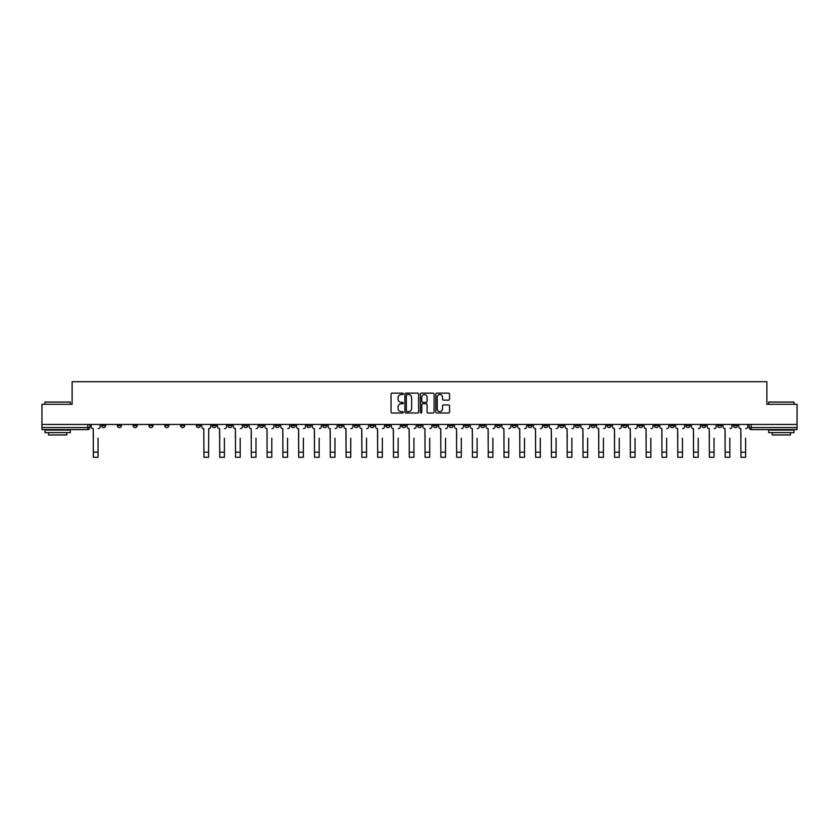 <?xml version="1.0" encoding="UTF-8"?>
<svg xmlns="http://www.w3.org/2000/svg" width="839" height="839" viewBox="0 0 839 839"><rect width="100%" height="100%" fill="white"/><g stroke="black" fill="none" stroke-linecap="round" stroke-linejoin="round"><path stroke-width="1.26" d="M403.297 393.827A0.692 0.692 0 0 0 402.605 393.134L392.044 393.134A0.996 0.996 0 0 0 391.047 394.131L391.047 412.012A0.996 0.996 0 0 0 392.044 413.008L402.605 413.008A0.692 0.692 0 0 0 403.297 412.316A0.692 0.692 0 0 0 402.605 411.624L401.241 411.624A3.178 3.178 0 0 1 398.064 408.436L398.064 406.946A3.178 3.178 0 0 1 401.241 403.769L402.605 403.769A0.692 0.692 0 0 0 403.297 403.077A0.692 0.692 0 0 0 402.605 402.374L401.241 402.374A3.178 3.178 0 0 1 398.064 399.196L398.064 397.707A3.178 3.178 0 0 1 401.241 394.529L402.605 394.529A0.692 0.692 0 0 0 403.297 393.827M622.8 424.44L622.8 425.551L626.859 425.551A2.024 2.024 0 0 1 624.824 427.575A2.024 2.024 0 0 1 622.8 425.551L622.8 424.44M528.035 424.44L528.035 425.551L532.083 425.551A2.024 2.024 0 0 1 530.059 427.575A2.024 2.024 0 0 1 528.035 425.551L528.035 424.44M512.241 424.44L512.241 425.551L516.289 425.551A2.024 2.024 0 0 1 514.265 427.575A2.024 2.024 0 0 1 512.241 425.551L512.241 424.44M417.476 424.44L417.476 425.551L421.524 425.551A2.024 2.024 0 0 1 419.5 427.575A2.024 2.024 0 0 1 417.476 425.551L417.476 424.44M401.682 424.44L401.682 425.551L405.73 425.551A2.024 2.024 0 0 1 403.706 427.575A2.024 2.024 0 0 1 401.682 425.551L401.682 424.44M385.888 424.44L385.888 425.551L389.936 425.551A2.024 2.024 0 0 1 387.912 427.575A2.024 2.024 0 0 1 385.888 425.551L385.888 424.44M354.299 424.44L354.299 425.551L358.347 425.551A2.024 2.024 0 0 1 356.323 427.575A2.024 2.024 0 0 1 354.299 425.551L354.299 424.44M322.711 425.551L322.711 424.44L322.711 425.551A2.024 2.024 0 0 0 324.735 427.575A2.024 2.024 0 0 1 322.711 425.551L326.759 425.551A2.024 2.024 0 0 1 324.735 427.575A2.024 2.024 0 0 0 326.759 425.551L326.759 424.44L326.759 425.551M306.917 425.551L306.917 424.44L306.917 425.551A2.024 2.024 0 0 0 308.941 427.575A2.024 2.024 0 0 1 306.917 425.551L310.965 425.551A2.024 2.024 0 0 1 308.941 427.575M291.123 425.551L291.123 424.44L291.123 425.551A2.024 2.024 0 0 0 293.147 427.575A2.024 2.024 0 0 1 291.123 425.551L295.171 425.551A2.024 2.024 0 0 1 293.147 427.575A2.024 2.024 0 0 0 295.171 425.551L295.171 424.44L295.171 425.551M275.328 424.44L275.328 425.551L279.377 425.551A2.024 2.024 0 0 1 277.352 427.575A2.024 2.024 0 0 1 275.328 425.551L275.328 424.44M259.534 424.44L259.534 425.551L263.582 425.551A2.024 2.024 0 0 1 261.558 427.575A2.024 2.024 0 0 1 259.534 425.551L259.534 424.44M243.74 424.44L243.74 425.551L247.788 425.551A2.024 2.024 0 0 1 245.764 427.575A2.024 2.024 0 0 1 243.74 425.551L243.74 424.44M227.946 425.551L227.946 424.44L227.946 425.551A2.024 2.024 0 0 0 229.97 427.575A2.024 2.024 0 0 1 227.946 425.551L231.994 425.551A2.024 2.024 0 0 1 229.97 427.575M196.347 425.551L196.347 424.44L196.347 425.551A2.024 2.024 0 0 0 198.382 427.575A2.024 2.024 0 0 1 196.347 425.551L200.406 425.551A2.024 2.024 0 0 1 198.382 427.575A2.024 2.024 0 0 0 200.406 425.551L200.406 424.44L200.406 425.551M180.553 425.551L180.553 424.44L180.553 425.551A2.024 2.024 0 0 0 182.577 427.575A2.024 2.024 0 0 1 180.553 425.551L184.611 425.551A2.024 2.024 0 0 1 182.577 427.575A2.024 2.024 0 0 0 184.611 425.551L184.611 424.44L184.611 425.551M164.759 425.551L164.759 424.44L164.759 425.551A2.024 2.024 0 0 0 166.783 427.575A2.024 2.024 0 0 1 164.759 425.551L168.817 425.551A2.024 2.024 0 0 1 166.783 427.575A2.024 2.024 0 0 0 168.817 425.551L168.817 424.44L168.817 425.551M148.964 425.551L148.964 424.44L148.964 425.551A2.024 2.024 0 0 0 150.989 427.575A2.024 2.024 0 0 1 148.964 425.551L153.023 425.551A2.024 2.024 0 0 1 150.989 427.575M133.17 425.551L133.17 424.44L133.17 425.551A2.024 2.024 0 0 0 135.194 427.575A2.024 2.024 0 0 1 133.17 425.551L137.218 425.551A2.024 2.024 0 0 1 135.194 427.575A2.024 2.024 0 0 0 137.218 425.551L137.218 424.44L137.218 425.551M117.376 425.551L117.376 424.44L117.376 425.551A2.024 2.024 0 0 0 119.4 427.575A2.024 2.024 0 0 1 117.376 425.551L121.424 425.551A2.024 2.024 0 0 1 119.4 427.575A2.024 2.024 0 0 0 121.424 425.551L121.424 424.44L121.424 425.551M448.54 400.14A0.996 0.996 0 0 0 449.536 399.144L449.536 394.131A0.996 0.996 0 0 0 448.54 393.134L436.815 393.134A0.996 0.996 0 0 0 435.819 394.131L435.819 412.012A0.996 0.996 0 0 0 436.815 413.008L448.54 413.008A0.996 0.996 0 0 0 449.536 412.012L449.536 405.95A0.996 0.996 0 0 0 448.54 404.964L443.527 404.964A0.996 0.996 0 0 0 442.531 405.95L442.531 408.96A2.653 2.653 0 0 1 439.877 411.624A2.653 2.653 0 0 1 437.213 408.96L437.213 397.183A2.653 2.653 0 0 1 439.877 394.529A2.653 2.653 0 0 1 442.531 397.183L442.531 399.144A0.996 0.996 0 0 0 443.527 400.14L448.54 400.14M41.95 424.44L41.95 404.283L72.123 404.283L72.123 381.714L766.877 381.714L766.877 404.283L797.05 404.283L797.05 424.44L41.95 424.44L41.95 427.575L89.836 427.575L89.836 424.44L89.836 427.575A2.024 2.024 0 0 1 87.812 429.599L41.95 429.599L41.95 427.575M418.63 394.131A0.996 0.996 0 0 0 417.633 393.134L405.908 393.134A0.996 0.996 0 0 0 404.912 394.131L404.912 412.012A0.996 0.996 0 0 0 405.908 413.008L417.633 413.008A0.996 0.996 0 0 0 418.63 412.012L418.63 394.131M421.367 393.134L433.092 393.134A0.996 0.996 0 0 1 434.088 394.131L434.088 412.012A0.996 0.996 0 0 1 433.092 413.008L428.068 413.008A0.996 0.996 0 0 1 427.082 412.012L427.082 404.765A0.996 0.996 0 0 0 426.086 403.769L422.751 403.769A0.996 0.996 0 0 0 421.765 404.765L421.765 412.316A0.692 0.692 0 0 1 421.063 413.008A0.692 0.692 0 0 1 420.37 412.316L420.37 394.131A0.996 0.996 0 0 1 421.367 393.134M749.164 424.44L749.164 427.575L797.05 427.575L797.05 429.599L751.188 429.599A2.024 2.024 0 0 1 749.164 427.575A2.024 2.024 0 0 0 751.188 429.599L751.188 424.44M797.05 424.44L797.05 427.575M737.418 424.44L737.418 425.551A2.024 2.024 0 0 1 735.394 427.575A2.024 2.024 0 0 1 733.37 425.551L737.418 425.551M733.37 424.44L733.37 425.551M721.624 424.44L721.624 425.551A2.024 2.024 0 0 1 719.6 427.575A2.024 2.024 0 0 1 717.576 425.551L721.624 425.551M717.576 424.44L717.576 425.551M705.83 425.551L705.83 424.44L705.83 425.551A2.024 2.024 0 0 1 703.806 427.575A2.024 2.024 0 0 1 701.782 425.551L705.83 425.551A2.024 2.024 0 0 1 703.806 427.575M701.782 424.44L701.782 425.551M690.036 424.44L690.036 425.551A2.024 2.024 0 0 1 688.011 427.575A2.024 2.024 0 0 1 685.977 425.551A2.024 2.024 0 0 0 688.011 427.575M685.977 424.44L685.977 425.551L690.036 425.551M674.241 424.44L674.241 425.551A2.024 2.024 0 0 1 672.217 427.575A2.024 2.024 0 0 1 670.183 425.551L674.241 425.551A2.024 2.024 0 0 1 672.217 427.575M670.183 424.44L670.183 425.551M658.447 424.44L658.447 425.551A2.024 2.024 0 0 1 656.423 427.575A2.024 2.024 0 0 1 654.389 425.551A2.024 2.024 0 0 0 656.423 427.575M654.389 424.44L654.389 425.551L658.447 425.551M642.653 424.44L642.653 425.551A2.024 2.024 0 0 1 640.618 427.575A2.024 2.024 0 0 1 638.594 425.551L642.653 425.551M638.594 424.44L638.594 425.551M626.859 424.44L626.859 425.551A2.024 2.024 0 0 1 624.824 427.575M611.054 424.44L611.054 425.551A2.024 2.024 0 0 1 609.03 427.575A2.024 2.024 0 0 1 607.006 425.551L611.054 425.551M607.006 424.44L607.006 425.551M595.26 424.44L595.26 425.551A2.024 2.024 0 0 1 593.236 427.575A2.024 2.024 0 0 1 591.212 425.551L595.26 425.551M591.212 424.44L591.212 425.551M579.466 424.44L579.466 425.551A2.024 2.024 0 0 1 577.442 427.575A2.024 2.024 0 0 1 575.418 425.551A2.024 2.024 0 0 0 577.442 427.575M575.418 424.44L575.418 425.551L579.466 425.551M563.672 424.44L563.672 425.551A2.024 2.024 0 0 1 561.648 427.575A2.024 2.024 0 0 1 559.623 425.551L563.672 425.551M559.623 424.44L559.623 425.551M547.877 424.44L547.877 425.551A2.024 2.024 0 0 1 545.853 427.575A2.024 2.024 0 0 1 543.829 425.551L547.877 425.551M543.829 424.44L543.829 425.551M532.083 424.44L532.083 425.551M516.289 424.44L516.289 425.551L516.289 424.44M500.495 424.44L500.495 425.551A2.024 2.024 0 0 1 498.471 427.575A2.024 2.024 0 0 1 496.447 425.551L500.495 425.551M496.447 424.44L496.447 425.551M484.701 424.44L484.701 425.551A2.024 2.024 0 0 1 482.677 427.575A2.024 2.024 0 0 1 480.653 425.551L484.701 425.551M480.653 424.44L480.653 425.551M468.907 424.44L468.907 425.551A2.024 2.024 0 0 1 466.883 427.575A2.024 2.024 0 0 1 464.858 425.551L468.907 425.551M464.858 424.44L464.858 425.551M453.112 424.44L453.112 425.551A2.024 2.024 0 0 1 451.088 427.575A2.024 2.024 0 0 1 449.064 425.551L453.112 425.551M449.064 424.44L449.064 425.551M437.318 424.44L437.318 425.551A2.024 2.024 0 0 1 435.294 427.575A2.024 2.024 0 0 1 433.27 425.551L437.318 425.551M433.27 424.44L433.27 425.551M421.524 424.44L421.524 425.551A2.024 2.024 0 0 1 419.5 427.575M405.73 424.44L405.73 425.551M389.936 425.551L389.936 424.44L389.936 425.551A2.024 2.024 0 0 1 387.912 427.575M374.142 424.44L374.142 425.551A2.024 2.024 0 0 1 372.117 427.575A2.024 2.024 0 0 1 370.093 425.551A2.024 2.024 0 0 0 372.117 427.575A2.024 2.024 0 0 0 374.142 425.551L370.093 425.551L370.093 424.44M358.347 425.551L358.347 424.44L358.347 425.551A2.024 2.024 0 0 1 356.323 427.575M342.553 424.44L342.553 425.551A2.024 2.024 0 0 1 340.529 427.575A2.024 2.024 0 0 1 338.505 425.551A2.024 2.024 0 0 0 340.529 427.575M338.505 424.44L338.505 425.551L342.553 425.551M310.965 424.44L310.965 425.551L310.965 424.44M279.377 425.551L279.377 424.44L279.377 425.551A2.024 2.024 0 0 1 277.352 427.575M263.582 425.551L263.582 424.44L263.582 425.551A2.024 2.024 0 0 1 261.558 427.575M247.788 425.551L247.788 424.44L247.788 425.551A2.024 2.024 0 0 1 245.764 427.575M231.994 424.44L231.994 425.551L231.994 424.44M216.2 425.551L216.2 424.44L216.2 425.551A2.024 2.024 0 0 1 214.176 427.575A2.024 2.024 0 0 1 212.141 425.551L216.2 425.551A2.024 2.024 0 0 1 214.176 427.575M212.141 424.44L212.141 425.551M153.023 424.44L153.023 425.551L153.023 424.44M105.63 424.44L105.63 425.551A2.024 2.024 0 0 1 103.606 427.575A2.024 2.024 0 0 1 101.582 425.551A2.024 2.024 0 0 0 103.606 427.575A2.024 2.024 0 0 0 105.63 425.551L105.63 424.44M101.582 424.44L101.582 425.551L105.63 425.551M87.812 424.44L87.812 429.599A2.024 2.024 0 0 0 89.836 427.575M406.999 394.529A0.692 0.692 0 0 0 406.307 395.221L406.307 410.921A0.692 0.692 0 0 0 406.999 411.624L408.446 411.624A3.178 3.178 0 0 0 411.624 408.436L411.624 397.707A3.178 3.178 0 0 0 408.446 394.529L406.999 394.529M427.082 397.235A2.653 2.653 0 0 0 424.419 394.571A2.653 2.653 0 0 0 421.765 397.235L421.765 401.388A0.996 0.996 0 0 0 422.751 402.374L426.086 402.374A0.996 0.996 0 0 0 427.082 401.388L427.082 397.235M91.21 426.558L91.21 424.44L91.21 426.558A2.024 2.024 0 0 0 93.234 428.582L93.381 438.21M93.234 428.582L93.381 457.286L98.037 457.286L98.037 438.21M100.219 426.558L100.219 424.44L100.219 426.558A2.024 2.024 0 0 1 98.194 428.582M44.991 402.059L70.298 402.059L44.991 402.059L44.991 404.283M70.298 432.641L44.991 432.641L44.991 430.103L70.298 430.103L70.298 432.641M66.753 432.641L66.753 434.969L48.536 434.969L48.536 432.641M768.702 402.059L794.009 402.059L768.702 402.059L768.702 404.283M794.009 432.641L768.702 432.641L768.702 430.103L794.009 430.103L794.009 432.641M790.464 432.641L790.464 434.969L772.247 434.969L772.247 432.641M217.563 426.558L217.563 424.44L217.563 426.558A2.024 2.024 0 0 0 219.587 428.582L219.745 438.21M219.587 428.582L219.745 457.286L224.401 457.286L224.401 438.21M226.572 426.558L226.572 424.44L226.572 426.558A2.024 2.024 0 0 1 224.548 428.582M233.357 426.558L233.357 424.44L233.357 426.558A2.024 2.024 0 0 0 235.381 428.582L235.539 438.21M235.381 428.582L235.539 457.286L240.195 457.286L240.195 438.21M242.366 426.558L242.366 424.44L242.366 426.558A2.024 2.024 0 0 1 240.342 428.582M249.152 426.558L249.152 424.44L249.152 426.558A2.024 2.024 0 0 0 251.176 428.582L251.333 438.21M251.176 428.582L251.333 457.286L255.989 457.286L255.989 438.21M258.16 426.558L258.16 424.44L258.16 426.558A2.024 2.024 0 0 1 256.136 428.582M264.946 426.558L264.946 424.44L264.946 426.558A2.024 2.024 0 0 0 266.97 428.582L267.127 438.21M266.97 428.582L267.127 457.286L271.784 457.286L271.784 438.21M273.954 426.558L273.954 424.44L273.954 426.558A2.024 2.024 0 0 1 271.93 428.582M280.74 426.558L280.74 424.44L280.74 426.558A2.024 2.024 0 0 0 282.764 428.582L282.921 438.21M282.764 428.582L282.921 457.286L287.578 457.286L287.578 438.21M289.749 426.558L289.749 424.44L289.749 426.558A2.024 2.024 0 0 1 287.725 428.582M296.534 426.558L296.534 424.44L296.534 426.558A2.024 2.024 0 0 0 298.558 428.582L298.715 438.21M298.558 428.582L298.715 457.286L303.372 457.286L303.372 438.21M305.543 426.558L305.543 424.44L305.543 426.558A2.024 2.024 0 0 1 303.519 428.582M312.328 426.558L312.328 424.44L312.328 426.558A2.024 2.024 0 0 0 314.352 428.582L314.51 438.21M314.352 428.582L314.51 457.286L319.166 457.286L319.166 438.21M321.337 426.558L321.337 424.44L321.337 426.558A2.024 2.024 0 0 1 319.313 428.582M328.122 426.558L328.122 424.44L328.122 426.558A2.024 2.024 0 0 0 330.147 428.582L330.304 438.21M330.147 428.582L330.304 457.286L334.96 457.286L334.96 438.21M337.131 426.558L337.131 424.44L337.131 426.558A2.024 2.024 0 0 1 335.107 428.582M343.917 426.558L343.917 424.44L343.917 426.558A2.024 2.024 0 0 0 345.941 428.582L346.098 438.21M345.941 428.582L346.098 457.286L350.754 457.286L350.754 438.21M352.925 426.558L352.925 424.44L352.925 426.558A2.024 2.024 0 0 1 350.901 428.582M201.769 424.44L201.769 426.558A2.024 2.024 0 0 0 203.793 428.582L203.95 457.286L208.607 457.286L208.607 452.179L203.95 452.179M210.778 424.44L210.778 426.558A2.024 2.024 0 0 1 208.754 428.582L208.607 452.179M359.711 426.558L359.711 424.44L359.711 426.558A2.024 2.024 0 0 0 361.735 428.582L361.892 438.21M361.735 428.582L361.892 457.286L366.549 457.286L366.549 438.21M368.72 426.558L368.72 424.44L368.72 426.558A2.024 2.024 0 0 1 366.695 428.582M375.505 426.558L375.505 424.44L375.505 426.558A2.024 2.024 0 0 0 377.529 428.582L377.686 438.21M377.529 428.582L377.686 457.286L382.343 457.286L382.343 438.21M384.524 426.558L384.524 424.44L384.524 426.558A2.024 2.024 0 0 1 382.49 428.582M391.299 426.558L391.299 424.44L391.299 426.558A2.024 2.024 0 0 0 393.323 428.582L393.481 438.21M393.323 428.582L393.481 457.286L398.137 457.286L398.137 438.21M400.318 426.558L400.318 424.44L400.318 426.558A2.024 2.024 0 0 1 398.284 428.582M407.093 426.558L407.093 424.44L407.093 426.558A2.024 2.024 0 0 0 409.117 428.582L409.275 438.21M409.117 428.582L409.275 457.286L413.931 457.286L413.931 438.21M416.113 426.558L416.113 424.44L416.113 426.558A2.024 2.024 0 0 1 414.088 428.582M422.887 426.558L422.887 424.44L422.887 426.558A2.024 2.024 0 0 0 424.912 428.582L425.069 438.21M424.912 428.582L425.069 457.286L429.725 457.286L429.725 438.21M431.907 426.558L431.907 424.44L431.907 426.558A2.024 2.024 0 0 1 429.883 428.582M438.682 426.558L438.682 424.44L438.682 426.558A2.024 2.024 0 0 0 440.716 428.582L440.863 438.21M440.716 428.582L440.863 457.286L445.519 457.286L445.519 438.21M447.701 426.558L447.701 424.44L447.701 426.558A2.024 2.024 0 0 1 445.677 428.582M454.476 426.558L454.476 424.44L454.476 426.558A2.024 2.024 0 0 0 456.51 428.582L456.657 438.21M456.51 428.582L456.657 457.286L461.314 457.286L461.314 438.21M463.495 426.558L463.495 424.44L463.495 426.558A2.024 2.024 0 0 1 461.471 428.582M470.28 426.558L470.28 424.44L470.28 426.558A2.024 2.024 0 0 0 472.305 428.582L472.451 438.21M472.305 428.582L472.451 457.286L477.108 457.286L477.108 438.21M479.289 426.558L479.289 424.44L479.289 426.558A2.024 2.024 0 0 1 477.265 428.582M486.075 426.558L486.075 424.44L486.075 426.558A2.024 2.024 0 0 0 488.099 428.582L488.246 438.21M488.099 428.582L488.246 457.286L492.902 457.286L492.902 438.21M495.083 426.558L495.083 424.44L495.083 426.558A2.024 2.024 0 0 1 493.059 428.582M501.869 426.558L501.869 424.44L501.869 426.558A2.024 2.024 0 0 0 503.893 428.582L504.04 438.21M503.893 428.582L504.04 457.286L508.696 457.286L508.696 438.21M510.878 426.558L510.878 424.44L510.878 426.558A2.024 2.024 0 0 1 508.853 428.582M517.663 426.558L517.663 424.44L517.663 426.558A2.024 2.024 0 0 0 519.687 428.582L519.834 438.21M519.687 428.582L519.834 457.286L524.49 457.286L524.49 438.21M526.672 426.558L526.672 424.44L526.672 426.558A2.024 2.024 0 0 1 524.648 428.582M533.457 426.558L533.457 424.44L533.457 426.558A2.024 2.024 0 0 0 535.481 428.582L535.628 438.21M535.481 428.582L535.628 457.286L540.285 457.286L540.285 438.21M542.466 426.558L542.466 424.44L542.466 426.558A2.024 2.024 0 0 1 540.442 428.582M549.251 426.558L549.251 424.44L549.251 426.558A2.024 2.024 0 0 0 551.275 428.582L551.422 438.21M551.275 428.582L551.422 457.286L556.079 457.286L556.079 438.21M558.26 426.558L558.26 424.44L558.26 426.558A2.024 2.024 0 0 1 556.236 428.582M565.046 426.558L565.046 424.44L565.046 426.558A2.024 2.024 0 0 0 567.07 428.582L567.216 438.21M567.07 428.582L567.216 457.286L571.873 457.286L571.873 438.21M574.054 426.558L574.054 424.44L574.054 426.558A2.024 2.024 0 0 1 572.03 428.582M580.84 426.558L580.84 424.44L580.84 426.558A2.024 2.024 0 0 0 582.864 428.582L583.011 438.21M582.864 428.582L583.011 457.286L587.667 457.286L587.667 438.21M589.848 426.558L589.848 424.44L589.848 426.558A2.024 2.024 0 0 1 587.824 428.582M596.634 426.558L596.634 424.44L596.634 426.558A2.024 2.024 0 0 0 598.658 428.582L598.805 438.21M598.658 428.582L598.805 457.286L603.461 457.286L603.461 438.21M605.643 426.558L605.643 424.44L605.643 426.558A2.024 2.024 0 0 1 603.619 428.582M612.428 426.558L612.428 424.44L612.428 426.558A2.024 2.024 0 0 0 614.452 428.582L614.599 438.21M614.452 428.582L614.599 457.286L619.255 457.286L619.255 438.21M621.437 426.558L621.437 424.44L621.437 426.558A2.024 2.024 0 0 1 619.413 428.582M628.222 426.558L628.222 424.44L628.222 426.558A2.024 2.024 0 0 0 630.246 428.582L630.393 438.21M630.246 428.582L630.393 457.286L635.05 457.286L635.05 438.21M637.231 426.558L637.231 424.44L637.231 426.558A2.024 2.024 0 0 1 635.207 428.582M644.016 426.558L644.016 424.44L644.016 426.558A2.024 2.024 0 0 0 646.04 428.582L646.187 438.21M646.04 428.582L646.187 457.286L650.854 457.286L650.854 438.21M653.025 426.558L653.025 424.44L653.025 426.558A2.024 2.024 0 0 1 651.001 428.582M659.811 426.558L659.811 424.44L659.811 426.558A2.024 2.024 0 0 0 661.835 428.582L661.981 438.21M661.835 428.582L661.981 457.286L666.648 457.286L666.648 438.21M668.819 426.558L668.819 424.44L668.819 426.558A2.024 2.024 0 0 1 666.795 428.582M675.605 426.558L675.605 424.44L675.605 426.558A2.024 2.024 0 0 0 677.629 428.582L677.786 438.21M677.629 428.582L677.786 457.286L682.443 457.286L682.443 438.21M684.614 426.558L684.614 424.44L684.614 426.558A2.024 2.024 0 0 1 682.589 428.582M691.399 426.558L691.399 424.44L691.399 426.558A2.024 2.024 0 0 0 693.423 428.582L693.58 438.21M693.423 428.582L693.58 457.286L698.237 457.286L698.237 438.21M700.408 426.558L700.408 424.44L700.408 426.558A2.024 2.024 0 0 1 698.384 428.582M707.193 426.558L707.193 424.44L707.193 426.558A2.024 2.024 0 0 0 709.217 428.582L709.375 438.21M709.217 428.582L709.375 457.286L714.031 457.286L714.031 438.21M716.202 426.558L716.202 424.44L716.202 426.558A2.024 2.024 0 0 1 714.178 428.582M722.987 426.558L722.987 424.44L722.987 426.558A2.024 2.024 0 0 0 725.011 428.582L725.169 438.21M725.011 428.582L725.169 457.286L729.825 457.286L729.825 438.21M731.996 426.558L731.996 424.44L731.996 426.558A2.024 2.024 0 0 1 729.972 428.582M738.781 426.558L738.781 424.44L738.781 426.558A2.024 2.024 0 0 0 740.806 428.582L740.963 438.21M740.806 428.582L740.963 457.286L745.619 457.286L745.619 438.21M747.79 426.558L747.79 424.44L747.79 426.558A2.024 2.024 0 0 1 745.766 428.582M98.037 452.179L93.381 452.179M224.401 452.179L219.745 452.179M240.195 452.179L235.539 452.179M255.989 452.179L251.333 452.179M271.784 452.179L267.127 452.179M287.578 452.179L282.921 452.179M303.372 452.179L298.715 452.179M319.166 452.179L314.51 452.179M334.96 452.179L330.304 452.179M350.754 452.179L346.098 452.179M366.549 452.179L361.892 452.179M382.343 452.179L377.686 452.179M398.137 452.179L393.481 452.179M413.931 452.179L409.275 452.179M429.725 452.179L425.069 452.179M445.519 452.179L440.863 452.179M461.314 452.179L456.657 452.179M477.108 452.179L472.451 452.179M492.902 452.179L488.246 452.179M508.696 452.179L504.04 452.179M524.49 452.179L519.834 452.179M540.285 452.179L535.628 452.179M556.079 452.179L551.422 452.179M571.873 452.179L567.216 452.179M587.667 452.179L583.011 452.179M603.461 452.179L598.805 452.179M619.255 452.179L614.599 452.179M635.05 452.179L630.393 452.179M650.854 452.179L646.187 452.179M666.648 452.179L661.981 452.179M682.443 452.179L677.786 452.179M698.237 452.179L693.58 452.179M714.031 452.179L709.375 452.179M729.825 452.179L725.169 452.179M745.619 452.179L740.963 452.179M70.298 404.283L70.298 402.059M794.009 404.283L794.009 402.059"/></g></svg>
